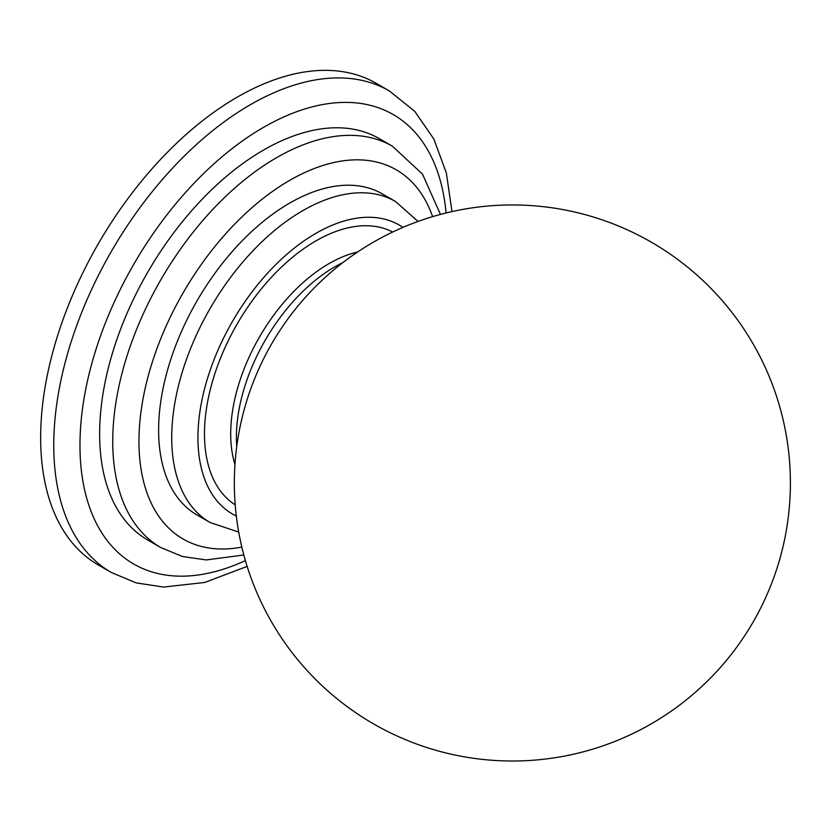 <?xml version="1.0" encoding="UTF-8"?>
<svg xmlns="http://www.w3.org/2000/svg" width="832" height="832" viewBox="0 0 832 832"><rect width="100%" height="100%" fill="white"/><g stroke="black" fill="none" stroke-linecap="round" stroke-linejoin="round"><path stroke-width="1.25" d="M111.342 572.499L98.238 564.938A278.034 160.524 -60 0 1 55.619 342.139A278.034 160.524 -60 0 1 237.255 97.136A278.034 160.524 -60 0 1 376.272 83.366L389.376 90.938A278.034 160.524 -60 0 0 250.359 104.707A278.034 160.524 -60 0 0 68.723 349.71A278.034 160.524 -60 0 0 111.342 572.499L136.24 582.91L163.592 587.059L204.724 582.462L247.146 566.405M289.682 203.081A185.359 107.016 120 0 0 168.594 366.413A185.359 107.016 120 0 0 197.007 514.946L210.111 522.506A185.359 107.016 -60 0 1 181.698 373.984A185.359 107.016 -60 0 1 302.786 210.642A185.359 107.016 -60 0 1 395.46 201.458L382.356 193.898A185.359 107.016 120 0 0 289.682 203.081M263.463 150.103A231.691 133.765 120 0 0 112.102 354.276A231.691 133.765 120 0 0 147.618 539.937L160.722 547.508A231.691 133.765 -60 0 1 125.206 361.847A231.691 133.765 -60 0 1 276.578 157.674A231.691 133.765 -60 0 1 392.423 146.203L379.309 138.632A231.691 133.765 120 0 0 263.463 150.103M236.746 446.451A139.017 80.257 -60 0 1 334.703 266.906A139.017 80.257 -60 0 1 342.909 262.558M446.066 212.971A259.501 149.822 120 0 0 263.463 127.4A259.501 149.822 120 0 0 80.194 434.637A259.501 149.822 120 0 0 245.378 560.581M235.196 504.826A157.55 90.958 -60 0 1 213.502 377.978A157.55 90.958 -60 0 1 315.89 240.916A157.55 90.958 -60 0 1 392.694 232.024M357.594 252.013A139.017 80.257 120 0 0 329.004 263.609A139.017 80.257 120 0 0 234.957 464.443M432.609 216.642A213.158 123.063 120 0 0 289.682 180.378A213.158 123.063 120 0 0 140.92 412.308A213.158 123.063 120 0 0 241.821 547.092M402.958 227.386A166.816 96.314 120 0 0 315.89 233.345A166.816 96.314 120 0 0 205.93 383.75A166.816 96.314 120 0 0 236.309 516.038M160.722 547.508L182.447 556.514L206.274 559.936L243.818 554.996M210.111 522.506L238.701 532.085M790.4 482.986A278.034 278.034 0 0 0 512.366 204.953A278.034 278.034 0 0 0 373.35 723.767A278.034 278.034 0 0 0 790.4 482.986M418.049 221.437L395.46 201.458M440.45 214.417L422.51 174.158L392.423 146.203M451.994 211.588L446.337 172.962L433.898 139.142L414.752 111.332L389.376 90.938"/></g></svg>
